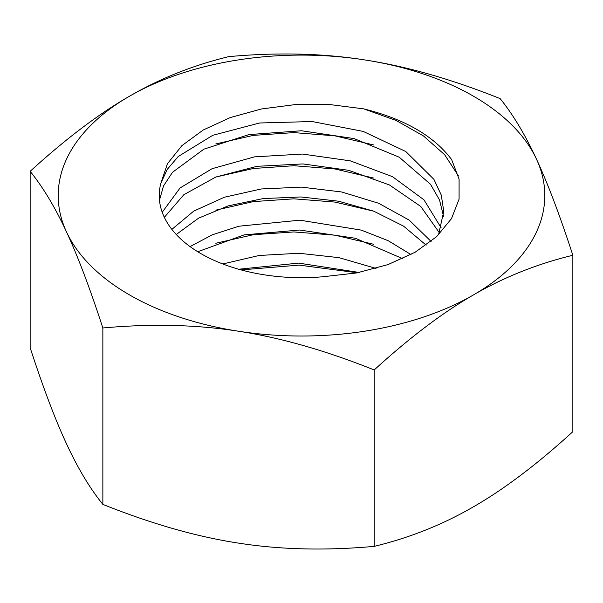 <?xml version="1.0" encoding="UTF-8"?>
<svg xmlns="http://www.w3.org/2000/svg" width="603" height="603" viewBox="0 0 603 603"><rect width="100%" height="100%" fill="white"/><g stroke="black" fill="none" stroke-linecap="round" stroke-linejoin="round"><path stroke-width="0.9" d="M374.207 369.956C409.218 338.004 441.856 313.251 472.111 295.696L474.945 294.06A243.295 140.461 180 0 0 537.017 160.323L535.977 158.084A243.295 140.461 180 0 0 473.536 96.231A243.295 140.461 180 0 0 366.398 60.179L362.531 59.584A243.295 140.461 180 0 0 130.889 95.417L128.055 97.053A243.295 140.461 180 0 0 65.983 230.791C54.911 207.01 42.964 187.186 30.15 171.32L30.15 347.727C42.964 387.081 54.911 418.731 65.983 442.677L67.023 444.916C78.096 468.697 90.043 488.52 102.857 504.387C150.682 523.532 195.266 536.338 236.602 542.821L240.469 543.416C281.805 549.725 326.381 550.712 374.207 546.371L374.207 369.956C326.381 350.818 281.805 338.004 240.469 331.529L236.602 330.934C195.266 324.618 150.682 323.638 102.857 327.979C90.043 288.626 78.096 256.976 67.023 233.029A243.295 140.461 180 0 0 236.602 330.934M102.857 504.387L102.857 327.979M374.207 546.371C409.218 537.899 441.856 524.964 472.111 507.583L474.945 505.947C505.201 488.392 537.838 463.639 572.85 431.68L572.85 255.273C537.838 263.745 505.201 276.671 474.945 294.06M472.111 295.696A243.295 140.461 180 0 1 240.469 331.529M65.983 230.791L67.023 233.029M200.912 253.629A142.255 82.129 0 0 0 322.718 276.769L356.599 272.955L387.955 264.611L415.098 252.265L436.625 236.647L451.496 218.625L459.079 199.141L459.094 179.166L451.662 159.644C433.979 135.999 404.658 119.07 363.699 108.864L329.894 104.568L295.289 104.583L261.536 108.955L230.323 117.547L203.279 129.969L181.895 145.64L167.438 163.745L160.835 183.304A142.255 82.129 0 0 0 159.245 195.56A142.255 82.129 0 0 0 200.912 253.629M130.889 95.417C161.144 78.036 193.782 65.101 228.793 56.629C276.619 52.288 321.195 53.275 362.531 59.584M30.15 171.32C65.162 139.361 97.799 114.608 128.055 97.053M366.398 60.179C407.734 66.662 452.318 79.468 500.143 98.613C512.957 114.48 524.904 134.303 535.977 158.084M537.017 160.323C548.089 184.269 560.036 215.919 572.85 255.273M160.835 183.304L167.227 169.413L178.3 156.463L212.799 135.291L259.554 122.989L312.113 121.535L363.202 131.409L405.774 151.511L433.926 179.347L441.275 195.071L443.755 211.321L438.509 234.853M159.471 200.241L163.534 185.897L172.526 172.27L203.829 149.197L248.964 134.582L301.53 130.768L354.097 138.584L399.224 157.202L430.512 184.277L439.489 199.91L443.529 216.251M363.699 108.864L396.05 120.434L423.51 135.969L444.637 154.707L458.34 175.759M238.645 269.24L298.651 263.104L359.2 272.458M241.064 269.91L299.126 265.116L357.504 272.79M164.34 217.351L183.817 194.724L215.851 177.026L257.021 166.315L302.94 163.933L348.707 170.31L389.432 184.955L420.781 206.49L439.399 232.803M162.215 212.256L180.071 187.978L212.098 168.689L254.556 156.848L302.487 154.059L350.305 160.85L392.447 176.656L423.962 199.827L441.185 227.874M215.814 143.936L253.313 135.389L293.91 132.615L334.997 135.863L373.928 145.022M222.786 263.971L259.192 255.468L299.005 253.26L339.014 257.654L376.008 268.41M197.724 251.737L244.094 234.884L299.631 230.029L355.461 238.275L402.676 258.657M215.806 243.258L253.313 234.71L293.91 231.936L334.997 235.185L373.928 244.343M176.249 234.499L198.591 218.15L228.281 205.849L263.202 198.575L300.867 196.962L338.569 201.206L373.634 211.125L403.535 226.102L426.155 245.165M171.87 229.389L193.714 211.133L224.331 197.241L261.242 188.973L301.44 187.126L341.637 191.973L378.571 203.241L409.226 220.14L431.092 241.419M215.814 177.041L253.313 168.501L293.91 165.719L334.997 168.976L373.928 178.134M190.035 246.589L212.271 234.831L238.894 226.215L299.917 220.178L361.257 230.112L388.249 240.733L410.975 254.549M215.814 210.146L253.313 201.606L293.91 198.832L334.997 202.08L373.928 211.238"/></g></svg>
